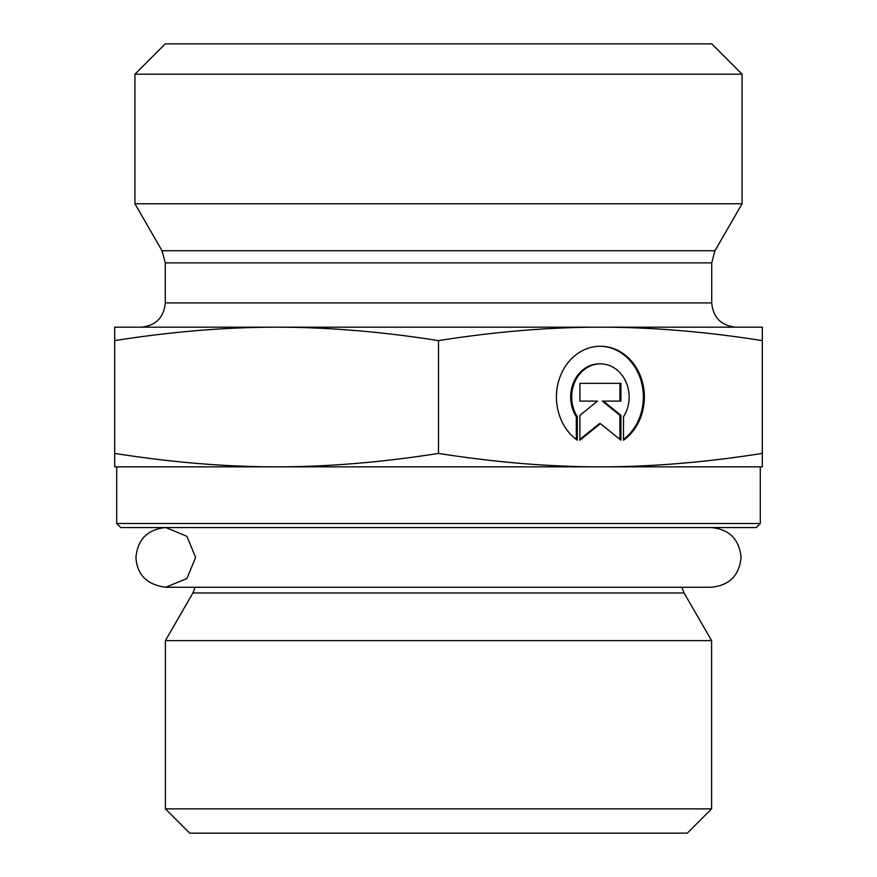 <?xml version="1.0" encoding="UTF-8"?>
<svg xmlns="http://www.w3.org/2000/svg" width="877" height="877" viewBox="0 0 877 877"><rect width="100%" height="100%" fill="white"/><g stroke="black" fill="none" stroke-linecap="round" stroke-linejoin="round"><path stroke-width="1.32" d="M116.707 523.503L120.752 527.548L756.248 527.548L760.293 523.503L116.707 523.503L116.707 466.838L276.595 466.838L114.69 466.838L114.69 453.409C171.453 462.354 225.422 466.838 276.595 466.838C327.757 466.838 381.725 462.354 438.5 453.409C495.275 462.354 549.243 466.838 600.405 466.838L276.595 466.838M760.293 523.503L760.293 466.838L600.405 466.838C651.578 466.838 705.547 462.354 762.31 453.409L762.31 466.838L600.405 466.838M711.214 527.548C729.346 529.313 739.289 539.267 741.065 557.399C739.3 575.531 729.346 585.485 711.214 587.25L681.846 587.25L684.071 592.962L711.598 640.627L165.402 640.627L192.929 592.962L684.071 592.962M165.402 808.868L189.695 833.15L687.305 833.15L711.598 808.868L165.402 808.868L165.402 640.627M711.598 808.868L711.598 640.627M577.329 440.21A50.756 43.96 -90 0 1 558.112 383.161A50.756 43.96 -90 0 1 600.405 346.251A50.756 43.96 -90 0 1 642.698 383.161A50.756 43.96 -90 0 1 623.492 440.21L623.492 416.75A33.173 28.722 90 0 0 626.057 382.087A33.173 28.722 90 0 0 600.405 363.845A33.173 28.722 90 0 0 574.753 382.087A33.173 28.722 90 0 0 577.329 416.75L577.329 440.21M623.492 439.465A50.756 43.96 90 0 0 641.591 382.778A50.756 43.96 90 0 0 599.901 346.251M576.31 439.465L576.31 416.75A33.173 28.722 -90 0 1 573.744 382.087A33.173 28.722 -90 0 1 599.397 363.845L600.405 363.845M577.329 416.75L576.31 416.75M579.894 401.118L579.894 383.348L620.927 383.348L620.927 401.118L603.343 401.118L620.927 415.336L620.927 440.21L600.405 423.624L579.894 440.21L579.894 415.336L597.467 401.118L579.894 401.118L596.459 401.118M579.894 439.388L599.397 423.624L600.405 423.624M619.918 439.388L619.918 415.336L602.335 401.118L603.343 401.118M620.927 415.336L619.918 415.336M619.918 401.118L619.918 383.348L579.894 383.348M114.69 340.616L114.69 327.187L762.31 327.187L762.31 340.616C705.547 331.659 651.578 327.187 600.405 327.187C549.243 327.187 495.275 331.659 438.5 340.616C381.725 331.659 327.757 327.187 276.595 327.187C225.422 327.187 171.453 331.659 114.69 340.616L114.69 453.409M438.5 340.616L438.5 453.409M762.31 340.616L762.31 453.409M165.282 262.859L711.718 262.859L711.718 302.905L165.282 302.905L165.282 262.859L162.026 250.723L134.926 203.771L742.074 203.771L714.974 250.723L162.026 250.723M165.282 302.905C163.846 317.649 155.744 325.751 141 327.187L276.595 327.187M600.405 327.187L736 327.187C721.256 325.751 713.154 317.649 711.718 302.905M742.074 74.205L711.718 43.85L165.282 43.85L134.926 74.205L742.074 74.205L742.074 203.771M192.929 592.962L195.154 587.25L165.786 587.25L711.214 587.25M195.637 557.399L186.889 578.513L165.786 587.25C146.996 584.816 137.042 574.863 135.935 557.399C137.7 539.267 147.654 529.324 165.786 527.548L186.889 536.296L195.637 557.399M714.974 250.723L711.718 262.859M134.926 74.205L134.926 203.771"/></g></svg>
